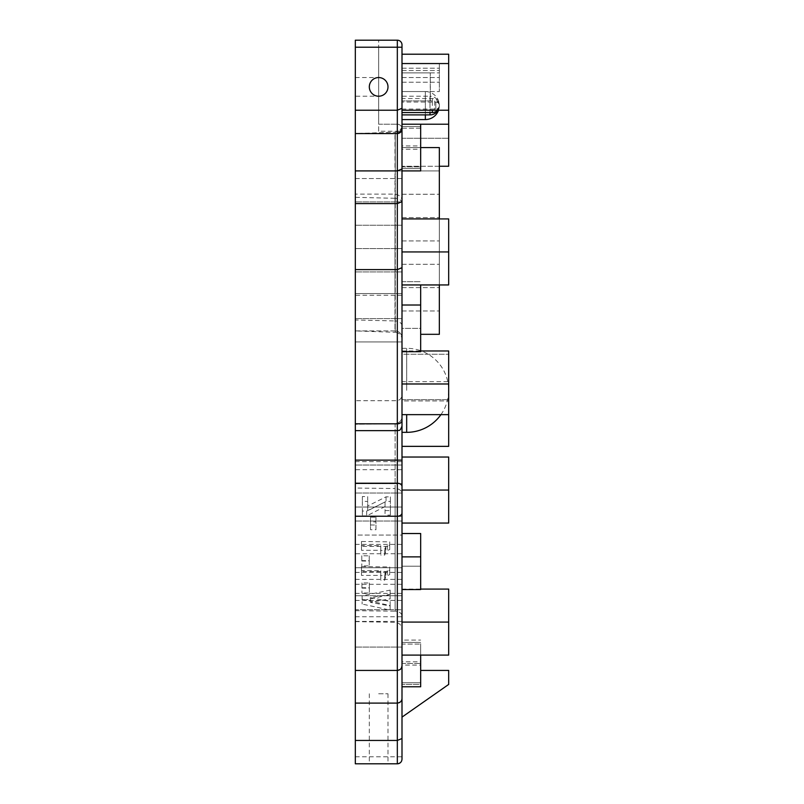 <?xml version="1.0" encoding="UTF-8"?>
<svg xmlns="http://www.w3.org/2000/svg" width="804" height="804" viewBox="0 0 804 804"><rect width="100%" height="100%" fill="white"/><g stroke="black" fill="none" stroke-linecap="round" stroke-linejoin="round"><path stroke-width="0.6" stroke-dasharray="4.02 3.01" d="M402 457.034L402 717.118L402 670.435L402 686.767L420.673 686.767L420.673 655.099M402 686.767L402 640.084L420.673 640.084L402 640.084L402 655.099L402 589.081L402 655.099M420.673 684.435L420.673 665.079L420.673 684.435L402 684.435L420.673 684.435M420.673 682.787L420.673 644.074L420.673 682.787L420.673 644.074L420.673 682.787L402 682.787L402 644.074L420.673 644.074L402 644.074L402 663.431L420.673 663.431L402 663.431L402 682.787L420.673 682.787M420.673 661.782L420.673 642.426L420.673 661.782L402 661.782L402 642.426L420.673 642.426L402 642.426L402 661.782M402 665.079L402 684.435L402 665.079L420.673 665.079M402 663.431L402 682.787L402 663.431M420.673 124.228L402 124.228L420.673 124.228L420.673 170.91L402 170.91L402 124.228L402 166.247L448.682 166.247L448.682 54.21L402 54.21L402 166.247L439.346 166.247M420.673 145.926L420.673 126.57L420.673 145.926L402 145.926L402 126.57L420.673 126.57L402 126.57L402 145.926M420.673 128.218L420.673 166.93L420.673 128.218L420.673 166.93L420.673 128.218L402 128.218L402 147.574L420.673 147.574L402 147.574L402 166.93L402 128.218L420.673 128.218M420.673 149.222L420.673 168.579L420.673 149.222L402 149.222L402 168.579L420.673 168.579L402 168.579L402 149.222M402 166.93L420.673 166.93L402 166.93L402 128.218L402 166.93M402 589.553L420.673 589.553L420.673 566.207L402 566.207L402 589.553L402 533.524L402 566.207L420.673 566.207L420.673 533.524L402 533.524M402 556.87L420.673 556.87M402 351.7L402 328.354L420.673 328.354L420.673 351.7L402 351.7L402 281.671L402 328.354L420.673 328.354L420.673 284.948M402 281.671L420.673 281.671L402 281.671M402 305.017L420.673 305.017M402 100.892L402 72.883L430.251 72.883L402 72.883L402 63.546L402 91.555L402 63.546L448.682 63.546L448.682 110.228L402 110.228L402 63.546L402 110.228L402 63.546L402 100.892L430.371 100.892L430.251 72.883L430.251 100.892L402 100.892L402 119.565L402 91.555L402 114.892L402 96.219L402 112.56L402 98.55L402 110.228L402 100.892L434.683 100.892L434.683 110.228L434.683 100.892A4.673 4.673 0 0 1 439.346 105.555A3.497 3.497 0 0 0 435.848 102.058L435.848 109.063L435.848 102.058L402 102.058M402 425.979L402 394.101C402.06 397.618 400.503 399.819 397.327 400.704L355.318 400.704L355.318 430.642L355.318 400.704M402 414.653L402 394.101M378.654 131.233L378.654 124.228L397.327 124.228L397.327 763.8L355.318 763.8L355.318 47.205L378.654 47.205L378.654 131.233L402 131.233L402 446.351L402 399.668L402 446.351L448.682 446.351L448.682 381.649L402 381.649M402 131.233L402 54.21M355.318 47.205L355.318 40.2L378.654 40.2L378.654 124.228L397.327 124.228L397.327 47.205L402 47.205L402 44.873M402 619.08L402 621.412L402 619.08M402 605.07L402 609.744L402 605.07M402 586.397L402 593.402L402 586.397M402 488.37L402 469.687L402 488.37M402 563.061L402 572.398L402 563.061M402 390.332L402 348.313L402 390.332M402 530.379L402 544.388L402 530.379M402 483.696L402 493.033L402 483.696L355.318 483.696L355.318 493.033L355.318 483.696L402 483.696M402 465.024L402 469.687L402 465.024L355.318 465.024L355.318 507.043L355.318 465.024L402 465.024M402 325.901A7.005 4.955 0 0 0 395.246 320.957L395.246 332.303C399.367 332.826 401.618 335.157 402 339.298L402 125.173L402 334.313L402 147.574L402 170.91L439.346 170.91L439.346 334.313L420.673 334.313M402 178.558L402 341.951L402 178.558L402 341.951L402 178.558L355.318 178.558L355.318 341.951L355.318 178.558L355.318 341.951L402 341.951L355.318 341.951L402 341.951L355.318 341.951L355.318 178.558L402 178.558M402 354.252L402 400.935L448.682 400.935L402 400.935L402 354.252L448.682 354.252L402 354.252M402 609.744L402 647.089L402 609.744L355.318 609.744L355.318 605.07L355.318 647.089L355.318 609.744L402 609.744L355.318 609.744M402 567.724L402 595.734L402 567.724L355.318 567.724L355.318 595.734L355.318 567.724L402 567.724M402 535.052L402 553.725L402 535.052L355.318 535.052L355.318 572.398L355.318 535.052L402 535.052M448.682 457.034L448.682 490.048L402 490.048L402 523.062M402 507.043L402 521.042L402 507.043L355.318 507.043L355.318 521.042L355.318 507.043L402 507.043L355.318 507.043M402 63.546L402 70.541L402 63.546L402 68.209L402 63.546L448.682 63.546L448.682 110.228L448.682 63.546L402 63.546L439.346 63.546L439.346 91.555L439.346 63.546L439.346 82.219L439.346 63.546L439.346 77.546L439.346 63.546L439.346 72.883L439.346 63.546L439.346 70.541L439.346 63.546L439.346 68.209L439.346 63.546L402 63.546L439.346 63.546L402 63.546L439.346 63.546L402 63.546L439.346 63.546L402 63.546L439.346 63.546L402 63.546L439.346 63.546L402 63.546L402 119.565M402 493.475L402 629.321L402 493.475A7.005 4.955 180 0 0 395.116 488.52L395.116 611.171A7.005 4.955 180 0 1 402 616.125M402 339.298L402 170.91L439.346 170.91L439.346 147.574L420.673 147.574M398.07 133.514L399.709 132.921M401.427 668.003L399.93 669.642M402 759.127A4.673 4.673 0 0 1 400.02 762.946A4.673 4.673 0 0 0 402 759.127M397.327 124.228A4.673 4.673 0 0 1 402 128.901C402.07 126.409 400.513 124.851 397.327 124.228M355.318 619.08L355.318 621.412L355.318 619.08M355.318 605.07L355.318 600.407L355.318 605.07M355.318 586.397L355.318 593.402L355.318 586.397M355.318 530.379L355.318 544.388L355.318 530.379M448.682 110.228L402 110.228L448.682 110.228L448.682 63.546M402 350.966L420.673 350.966M448.682 350.966L448.682 381.649M402 399.668L448.682 399.668L402 399.668M402 493.033L355.318 493.033L402 493.033M402 469.687L355.318 469.687M402 589.081L420.673 589.081M402 622.085L448.682 622.085L448.682 655.099M448.682 589.081L448.682 622.085M402 251.933L448.682 251.933L448.682 284.948M448.682 218.929L448.682 251.933M402 647.089L355.318 647.089L402 647.089M402 595.734L355.318 595.734L402 595.734M420.673 670.435L448.682 670.435L448.682 684.435L402 717.118M402 553.725L355.318 553.725M448.682 490.048L448.682 523.062M402 521.042L355.318 521.042L402 521.042M402 91.555L439.346 91.555L402 91.555L425.346 91.555L425.346 114.892M402 82.219L439.346 82.219L402 82.219M402 77.546L439.346 77.546L402 77.546M402 72.883L439.346 72.883L402 72.883M402 70.541L439.346 70.541L402 70.541M402 68.209L439.346 68.209L402 68.209M402 416.583A7.005 7.005 0 0 1 395.116 423.587A7.005 7.005 0 0 0 402 416.583A7.005 7.005 0 0 1 395.116 423.587L355.318 424.281L355.318 621.623L355.318 424.281L395.116 423.587L395.116 488.52L355.318 488.038M397.327 133.564L355.318 133.564L355.318 170.91L355.318 133.564L395.246 132.178A7.005 7.005 0 0 0 402 125.173A7.005 7.005 0 0 1 395.246 132.178L355.318 133.564L394.995 133.564C399.769 132.63 402.1 130.298 402 126.57A7.005 7.005 180 0 1 394.995 133.564L394.995 170.91L402 170.91L395.246 170.91L395.246 132.178L395.246 198.307L355.318 197.322L355.318 133.564L355.318 194.116L394.995 194.116C399.769 195.05 402.1 197.392 402 201.121M402 138.238L448.682 138.238L402 138.238M402 203.261A7.005 4.955 0 0 0 395.246 198.307L395.246 320.957L355.318 319.972L355.318 330.906L394.995 330.906A7.005 7.005 0 0 1 402 337.911A7.005 7.005 0 0 0 394.995 330.906L394.995 194.116M402 201.894L355.318 201.894L402 201.894M402 225.241L355.318 225.241L402 225.241M402 248.577L355.318 248.577L402 248.577M402 271.923L355.318 271.923L402 271.923M402 295.259L355.318 295.259M402 318.605L355.318 318.605L402 318.605M439.346 284.948L439.346 218.929M402 194.256L439.346 194.256L402 194.256M402 217.603L439.346 217.603L402 217.603M402 240.939L439.346 240.939L402 240.939M402 264.285L439.346 264.285L402 264.285M402 287.621L439.346 287.621L402 287.621M402 310.967L439.346 310.967L402 310.967M355.318 670.435L397.327 670.435M355.318 703.108L397.327 703.108M378.654 763.8L387.99 763.8L378.654 763.8M378.654 40.2L397.327 40.2L397.327 47.205L378.654 47.205L378.654 40.2M355.318 319.972L355.318 197.322M355.318 330.906L355.318 170.91L355.318 330.906L355.318 293.56L402 293.56L355.318 293.56L394.995 293.56L394.995 330.906L355.318 330.906L395.246 332.303L395.246 170.91L355.318 170.91L394.995 170.91L394.995 293.56L402 293.56M355.318 194.116L355.318 293.56M355.318 86.882L355.318 77.546L355.318 86.882M361.941 588.126L369.368 588.216L369.368 582.97L361.941 582.88L361.941 593L361.941 587.744L369.368 587.744L369.368 593L361.941 593M370.523 524.972L375.97 525.042L375.97 517.223L370.523 517.153L370.523 529.736L370.523 521.917L375.97 521.917L375.97 529.736L370.523 529.736M361.81 561.011L369.237 561.102L369.237 555.855L361.81 555.765L361.81 565.885L361.81 560.629L369.237 560.629L369.237 565.885L361.81 565.885M362.101 599.191L362.101 595.824L390.151 590.116L390.151 594.317L370.332 597.613L390.151 601.452L390.151 605.583L362.101 599.191L362.101 604.055L362.101 600.688L390.151 594.638L390.151 598.839L370.332 602.377L390.151 605.975L390.151 610.105L362.101 604.055M380.784 575.543L380.784 570.78L361.498 570.538L361.498 566.599L389.709 566.951L389.709 570.147L385.749 571.584L384.744 575.594L380.784 575.543L380.784 580.176L380.784 575.413L361.498 575.413L361.498 571.473L389.709 571.473L389.709 574.669L385.749 576.156L384.744 580.176L380.784 580.176M380.784 550.438L380.784 545.665L361.498 545.434L361.498 541.494L389.709 541.846L389.709 545.042L385.749 546.469L384.744 550.489L380.784 550.438L380.784 555.072L380.784 550.308L361.498 550.308L361.498 546.368L389.709 546.368L389.709 549.564L385.749 551.052L384.744 555.072L380.784 555.072M385.046 510.54L390.382 510.61L390.382 496.882L386.061 496.832L367.699 505.987L367.699 496.601L362.363 496.54L362.363 511.032L366.684 511.083L385.046 501.977L385.046 515.123L385.046 506.57L366.684 515.897L362.363 515.897L362.363 501.405L367.699 501.405L367.699 510.791L386.061 501.405L390.382 501.405L390.382 515.123L385.046 515.123M355.318 133.564L394.995 133.564M378.654 693.772L387.99 693.772L378.654 693.772M378.654 86.882L378.654 77.546L378.654 86.882M378.654 96.219A9.336 9.336 0 0 0 387.99 86.882A9.336 9.336 0 0 0 378.654 77.546A9.336 9.336 0 0 0 369.317 86.882A9.336 9.336 0 0 0 378.654 96.219L355.318 96.219M369.368 582.97L369.368 587.744M361.941 582.88L361.941 587.744M369.368 588.216L369.368 593M375.97 517.223L375.97 521.917M370.523 517.153L370.523 521.917M375.97 525.042L375.97 529.736M369.237 555.855L369.237 560.629M361.81 555.765L361.81 560.629M369.237 561.102L369.237 565.885M370.332 597.613L370.332 602.377M390.151 594.317L390.151 598.839M390.151 590.116L390.151 594.638M362.101 595.824L362.101 600.688M390.151 605.583L390.151 610.105M390.151 601.452L390.151 605.975M384.744 575.594L384.744 580.176M384.744 575.393L384.744 579.975M384.945 573.172L384.945 577.754M385.749 571.584L385.749 576.156M387.287 570.599L387.287 575.151M389.709 570.147L389.709 574.669M389.709 566.951L389.709 571.473M361.498 566.599L361.498 571.473M361.498 570.538L361.498 575.413M380.784 570.78L380.784 575.413M384.744 550.489L384.744 555.072M384.744 550.288L384.744 554.871M384.945 548.057L384.945 552.649M385.749 546.469L385.749 551.052M387.287 545.494L387.287 550.047M389.709 545.042L389.709 549.564M389.709 541.846L389.709 546.368M361.498 541.494L361.498 546.368M361.498 545.434L361.498 550.308M380.784 545.665L380.784 550.308M385.046 501.977L385.046 506.57M390.382 510.61L390.382 515.123M390.382 496.882L390.382 501.405M386.061 496.832L386.061 501.405M367.699 505.987L367.699 510.791M367.699 496.601L367.699 501.405M362.363 496.54L362.363 501.405M362.363 511.032L362.363 515.897M366.684 511.083L366.684 515.897M355.318 423.808L397.327 423.808L397.327 400.704L397.327 423.808A4.673 3.296 180 0 0 402 420.512M355.318 756.795L402 756.795M425.346 119.565L425.346 91.555A14.01 14.01 0 0 1 439.346 105.555A9.336 9.336 0 0 0 430.009 96.219L430.009 112.56M406.673 432.341L406.673 414.653M406.673 390.332L406.673 348.313L406.673 390.332M430.009 114.892L430.009 96.219L402 96.219M432.341 112.56L432.341 110.228M432.341 105.555L432.341 98.55L432.341 105.555M402 461.627L395.116 461.627L395.116 423.587M355.318 610.678L395.116 611.171L395.116 461.627L355.318 461.627M355.318 584.277L402 584.277M402 125.173A7.005 7.005 0 0 1 395.246 132.178M402 124.228L448.682 124.228M402 337.911A7.005 7.005 0 0 0 394.995 330.906M402 109.063L435.848 109.063A3.497 3.497 0 0 0 439.346 105.555A7.005 7.005 0 0 0 432.341 98.55L402 98.55M355.318 621.412L402 621.412M355.318 616.748L402 616.748M355.318 600.407L402 600.407M355.318 593.402L402 593.402M355.318 579.403L402 579.403M355.318 572.398L402 572.398M402 348.313L406.673 348.313A42.019 42.019 0 0 1 420.673 350.715M355.318 544.388L402 544.388M355.318 516.379L402 516.379M402 110.228L434.683 110.228A4.673 4.673 0 0 0 439.346 105.555A14.01 14.01 0 0 1 438.542 110.228M448.682 400.935L448.682 354.252M355.318 621.623L395.116 622.316C399.307 622.788 401.598 625.12 402 629.321M440.924 414.653A42.019 42.019 0 0 0 421.366 350.966M438.1 110.228A9.336 9.336 0 0 0 439.346 105.555A7.005 7.005 0 0 1 437.567 110.228M387.99 693.772L387.99 763.8M369.317 693.772L369.317 763.8M355.318 77.546L378.654 77.546"/><path stroke-width="1.21" d="M402 622.085L448.682 622.085L448.682 655.099L402 655.099L402 686.767L420.673 686.767L420.673 655.099M402 218.929L402 124.228L420.673 124.228L420.673 170.91L402 170.91L402 218.929L448.682 218.929L448.682 251.933L402 251.933M402 589.553L420.673 589.553L420.673 533.524L402 533.524M402 556.87L420.673 556.87M402 351.7L420.673 351.7L420.673 284.948M402 305.017L420.673 305.017M399.709 132.921L402 128.901L402 425.979C399.779 432.361 398.714 429.748 397.327 430.642L355.318 430.642L355.318 269.611L397.327 269.611L402 267.682M399.93 669.642L397.327 670.435L397.327 460.119L355.318 460.119L355.318 483.224L397.327 483.224A4.673 3.296 0 0 1 402 486.531L402 414.653L448.682 414.653L448.682 350.966L420.673 350.966M402 486.531L402 665.762L401.427 668.003M355.318 670.435L355.318 763.8L397.327 763.8A4.673 4.673 0 0 0 400.02 762.946A4.673 4.673 0 0 1 397.327 763.8C400.251 763.438 401.799 761.89 402 759.127L402 665.762C401.799 668.516 400.251 670.074 397.327 670.435L355.318 670.435L355.318 516.238L397.327 516.238A4.673 3.296 0 0 0 402 512.942M402 759.127L402 717.118L448.682 684.435L448.682 670.435L420.673 670.435M448.682 414.653L448.682 446.351L402 446.351L402 457.034L448.682 457.034L448.682 490.048L402 490.048L402 523.062L448.682 523.062L448.682 490.048M402 63.546L448.682 63.546L448.682 110.228L402 110.228L402 44.873A4.673 4.673 0 0 0 397.327 40.2A4.673 4.673 0 0 1 402 44.873A4.673 4.673 0 0 0 397.327 40.2L397.327 47.205L402 47.205L402 128.901C401.799 131.655 400.241 133.213 397.327 133.564L398.07 133.514M402 686.767L402 717.118M402 124.228L402 119.565L425.346 119.565A14.01 14.01 0 0 0 438.542 110.228M397.327 40.2L355.318 40.2L355.318 170.91L397.327 170.91L402 168.981M402 201.663L397.327 203.593L397.327 110.228L402 108.289M355.318 170.91L355.318 203.593L397.327 203.593L397.327 460.119L402 460.119M355.318 703.108L397.327 703.108C400.251 702.756 401.799 701.199 402 698.445C402.07 700.937 400.513 702.485 397.327 703.108L397.327 670.435M355.318 740.454L397.327 740.454L402 738.524M402 383.98L448.682 383.98M420.673 589.081L448.682 589.081L448.682 622.085M402 284.948L448.682 284.948L448.682 251.933M402 54.21L448.682 54.21L448.682 63.546M420.673 124.228L448.682 124.228L448.682 110.228M439.346 166.247L448.682 166.247L448.682 124.228M420.673 147.574L439.346 147.574L439.346 218.929M420.673 334.313L439.346 334.313L439.346 284.948M355.318 203.593L355.318 269.611M355.318 460.119L355.318 430.642M355.318 483.224L355.318 516.238M355.318 110.228L397.327 110.228L397.327 47.205L355.318 47.205M378.654 96.219A9.336 9.336 0 0 1 369.317 86.882A9.336 9.336 0 0 1 378.654 77.546A9.336 9.336 0 0 1 387.99 86.882A9.336 9.336 0 0 1 378.654 96.219M355.318 133.564L397.327 133.564M355.318 423.808L397.327 423.808A4.673 3.296 0 0 0 402 420.512M397.327 763.8L397.327 703.108M425.346 114.892L425.346 119.565M406.673 414.653L406.673 432.341A42.019 42.019 0 0 0 440.924 414.653M430.009 112.56L430.009 114.892A9.336 9.336 0 0 0 438.1 110.228M432.341 110.228L432.341 112.56A7.005 7.005 0 0 0 437.567 110.228M402 432.341L406.673 432.341M402 114.892L430.009 114.892M402 112.56L432.341 112.56M421.366 350.966A42.019 42.019 0 0 0 420.673 350.715"/></g></svg>
